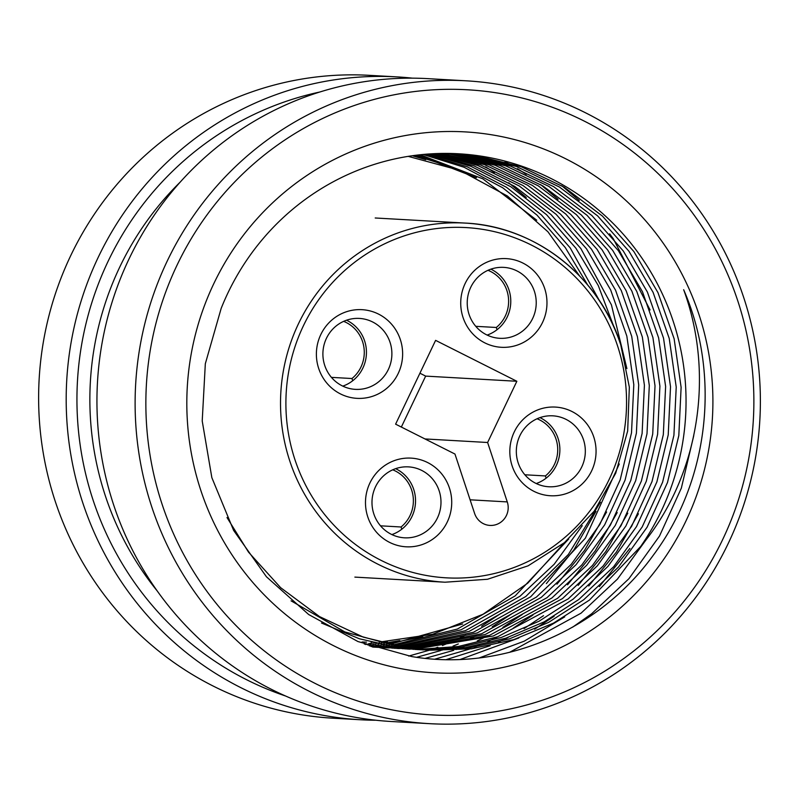 <?xml version="1.0" encoding="UTF-8"?>
<svg xmlns="http://www.w3.org/2000/svg" width="799" height="799" viewBox="0 0 799 799"><rect width="100%" height="100%" fill="white"/><g stroke="black" fill="none" stroke-linecap="round" stroke-linejoin="round"><path stroke-width="1.2" d="M318.681 368.449A44.404 43.116 -86.8 0 1 345.627 312.019A44.404 43.116 -86.8 0 1 400.339 339.575A44.404 43.116 -86.8 0 1 373.393 396.004A44.404 43.116 -86.8 0 1 318.681 368.449M390.052 342.342A35.526 34.497 93.2 0 0 359.4 318.421A35.526 34.497 93.2 0 0 324.734 365.443A35.526 34.497 93.2 0 0 355.375 389.363A35.526 34.497 93.2 0 0 390.052 342.342M367.78 516.903A44.404 43.116 -86.8 0 1 394.716 460.474A44.404 43.116 -86.8 0 1 449.428 488.029A44.404 43.116 -86.8 0 1 422.491 544.459A44.404 43.116 -86.8 0 1 367.78 516.903M439.15 490.796A35.526 34.497 93.2 0 0 408.499 466.876A35.526 34.497 93.2 0 0 373.822 513.897A35.526 34.497 93.2 0 0 404.474 537.817A35.526 34.497 93.2 0 0 439.15 490.796M512.119 465.857A44.404 43.116 -86.8 0 1 539.055 409.428A44.404 43.116 -86.8 0 1 593.767 436.983A44.404 43.116 -86.8 0 1 566.831 493.402A44.404 43.116 -86.8 0 1 512.119 465.857M583.49 439.75A35.526 34.497 93.2 0 0 552.838 415.83A35.526 34.497 93.2 0 0 518.161 462.851A35.526 34.497 93.2 0 0 548.813 486.761A35.526 34.497 93.2 0 0 583.49 439.75M463.021 317.403A44.404 43.116 -86.8 0 1 489.967 260.973A44.404 43.116 -86.8 0 1 544.678 288.519A44.404 43.116 -86.8 0 1 517.732 344.948A44.404 43.116 -86.8 0 1 463.021 317.403M534.391 291.295A35.526 34.497 93.2 0 0 503.74 267.375A35.526 34.497 93.2 0 0 469.063 314.397A35.526 34.497 93.2 0 0 499.715 338.307A35.526 34.497 93.2 0 0 534.391 291.295M391.9 534.581A35.526 34.497 93.2 0 0 413.702 489.358A35.526 34.497 93.2 0 0 395.625 468.663M536.229 483.535A35.526 34.497 93.2 0 0 558.042 438.301A35.526 34.497 93.2 0 0 539.964 417.617M487.14 335.081A35.526 34.497 93.2 0 0 508.943 289.847A35.526 34.497 93.2 0 0 490.876 269.163M342.801 386.127A35.526 34.497 93.2 0 0 364.604 340.893A35.526 34.497 93.2 0 0 346.536 320.209M454.961 454.042L474.616 513.467A17.758 17.248 93.2 0 0 489.937 525.422A17.758 17.248 93.2 0 0 507.275 501.912L487.62 442.496L516.853 381.273L435.605 340.364L395.605 424.159L454.961 454.042M401.348 427.046L425.657 376.109L419.924 373.213M424.978 438.941L487.62 442.496M425.657 376.109L516.853 381.273M465.957 80.799L427.785 78.642A321.947 312.609 93.2 0 0 98.467 369.338A321.947 312.609 93.2 0 0 366.082 719.01A321.947 312.609 93.2 0 0 391.36 721.507L429.532 723.664A321.947 312.609 -86.8 0 1 404.254 721.167A321.947 312.609 -86.8 0 1 136.639 371.505A321.947 312.609 -86.8 0 1 465.957 80.799A321.947 312.609 -86.8 0 1 491.245 83.296A321.947 312.609 -86.8 0 1 758.85 432.968A321.947 312.609 -86.8 0 1 429.532 723.664M407.57 712.488A313.068 303.98 93.2 0 0 750.92 444.873A313.068 303.98 93.2 0 0 492.164 92.215A313.068 303.98 93.2 0 0 148.814 359.83A313.068 303.98 93.2 0 0 407.57 712.488M397.033 76.894L369.468 75.336A321.947 312.609 93.2 0 0 40.15 366.032A321.947 312.609 93.2 0 0 307.755 715.704A321.947 312.609 93.2 0 0 333.043 718.201L360.609 719.759A321.947 312.609 -86.8 0 1 335.33 717.262A321.947 312.609 -86.8 0 1 67.715 367.6A321.947 312.609 -86.8 0 1 397.033 76.894A321.947 312.609 -86.8 0 1 412.384 78.152M376.009 720.239A321.947 312.609 -86.8 0 1 360.609 719.759M640.638 546.536C699.445 476.474 714.845 374.401 683.664 289.717C720.808 375.081 709.252 480.668 653.123 555.445C598.681 631.04 502.341 671.899 411.815 656.578L357.952 641.547L308.684 614.531L266.447 576.778L233.638 530.436L211.845 477.642L202.217 420.983L205.323 363.745L221.153 308.444A248.679 241.458 93.2 0 1 458.626 153.778A248.679 241.458 93.2 0 1 478.162 155.705A248.679 241.458 93.2 0 1 640.638 546.536L589.402 600.099L553.597 623.08L513.687 639.659L471.43 648.818L428.803 650.236L409.138 648.299L363.245 637.113L319.52 616.588L280.599 587.645L248.559 552.189L226.996 517.532M413.273 670.701A270.881 263.021 -86.8 0 1 189.373 365.562A270.881 263.021 -86.8 0 1 486.461 134.002A270.881 263.021 -86.8 0 1 710.351 439.14A270.881 263.021 -86.8 0 1 413.273 670.701M420.654 649.637L461.313 647.05L501.363 637.452L539.115 621.193L573.093 599.18L607.929 566.421L636.493 526.621L656.888 481.897L668.214 434.946L670.521 386.736L663.53 338.147L647.38 292.025L623.25 250.936L591.859 215.52L553.617 186.616L510.571 166.122L465.318 154.976L452.254 153.498M291.066 600.828L344.838 631.919L403.435 647.979L423.09 649.917M455.12 153.598L471.03 155.296L516.274 166.452L559.32 186.936L597.562 215.84L628.953 251.256L653.083 292.344L669.232 338.466L676.224 387.056L673.917 435.275L662.601 482.216L642.196 526.941L613.642 566.741L578.796 599.5L544.189 621.852L505.677 638.231L464.858 647.689L423.5 649.877M415.36 649.098L493.333 635.974L562.486 598.581L597.332 565.822L625.887 526.012L646.291 481.298L657.607 434.346L659.914 386.137L652.923 337.538L636.773 291.425L612.653 250.337L581.253 214.911L543.01 186.017L499.974 165.523L454.721 154.377L446.921 153.398M420.644 649.767L398.531 647.699L359.38 638.771L321.498 623.02M449.787 153.438L460.424 154.696L505.677 165.842L548.723 186.337L586.955 215.241L618.356 250.656L642.476 291.745L658.626 337.867L665.617 386.456L663.31 434.676L651.994 481.617L631.59 526.341L603.035 566.141L568.189 598.9L497.657 636.773L458.266 646.491L418.207 649.397M410.087 648.428L485.283 634.476L551.879 597.982L586.726 565.223L615.28 525.412L635.684 480.688L647 433.747L649.307 385.527L642.326 336.938L626.176 290.826L602.046 249.737L570.656 214.312L532.414 185.418L489.368 164.924L441.577 153.428M444.454 153.398L449.817 154.097L495.07 165.243L538.117 185.738L576.359 214.641L607.749 250.057L631.879 291.146L648.029 337.268L655.02 385.857L652.713 434.077L641.387 481.018L620.993 525.742L592.429 565.542L557.592 598.301L489.617 635.285L412.923 648.798M369.218 645.822L377.328 646.501M439.11 153.478L484.464 164.644L527.51 185.138L565.752 214.032L597.153 249.458L621.272 290.546L637.422 336.659L644.413 385.258L642.106 433.467L630.791 480.419L610.386 525.133L581.832 564.943L546.985 597.702L481.557 633.777L407.65 648.089M367.73 644.953L370.197 644.773M373.073 644.523L375.55 644.294M378.426 643.984L380.903 643.694M383.79 643.315L399.78 640.588M442.536 164.224L414.791 155.396M417.677 155.036L476.474 177.738M422.791 636.673L386.606 644.014M383.73 644.354L381.253 644.613M378.376 644.883L375.91 645.093M373.033 645.302L370.566 645.452M425.947 650.056L467.894 648.219L509.382 638.89L548.533 622.421L583.689 599.779L618.536 567.02L647.09 527.22L667.495 482.496L678.81 435.555L681.118 387.335L674.126 338.746L657.976 292.624L633.857 251.535L602.466 216.12L564.224 187.216L521.178 166.721L475.924 155.575L457.577 153.718M392.828 647.38L418.197 649.637M415.34 649.457L417.797 649.557M382.222 646.781L407.59 649.038L387.934 647.1M404.743 648.858L407.19 648.958M410.047 649.038L412.504 649.078M415.35 649.347L412.893 649.277M410.037 649.158L407.59 649.038M394.137 648.259L396.584 648.349M399.45 648.428L401.897 648.478M404.763 648.488L407.22 648.478M410.067 648.818L407.61 648.798M404.743 648.748L402.297 648.678M399.44 648.558L396.993 648.438M372.314 646.89L386.386 647.829L371.076 646.471M383.53 647.659L385.987 647.749M388.843 647.829L391.3 647.879M394.157 647.889L396.614 647.879M399.48 647.829L401.947 647.759M404.813 647.649L477.223 632.948L541.283 597.372L576.119 564.623L604.683 524.813L625.078 480.089L636.404 433.148L638.711 384.928L631.719 336.339L615.57 290.217L591.44 249.138L560.568 214.202L523.035 185.568L480.768 165.043L436.234 153.578M404.783 648.159L402.326 648.199M399.46 648.219L397.003 648.199M394.147 648.149L391.69 648.079M388.833 647.959L386.386 647.829M372.933 647.05L375.38 647.15M378.237 647.23L380.694 647.27M383.56 647.29L386.017 647.28M388.873 647.23L391.34 647.16M394.207 647.05L396.674 646.93M399.54 646.751L469.153 631.39L530.676 596.773L585.367 538.176L619.265 463.999M626.885 368.609L611.415 304.818L580.843 248.529L550.98 214.541L514.786 186.427L474.007 165.892L430.881 153.847M433.767 153.688L477.642 165.433L519.23 185.957L556.144 214.362L586.546 248.859L610.666 289.947L626.825 336.059L633.807 384.649L631.5 432.868L620.184 479.819L599.779 524.534L571.225 564.344L536.379 597.103L473.497 632.239L402.376 647.25M399.51 647.39L397.043 647.49M394.177 647.56L391.72 647.599M388.853 647.609L386.396 647.599M383.54 647.55L381.083 647.47M378.237 647.36L372.773 647.04M372.953 646.691L375.41 646.681M378.277 646.631L380.733 646.561M383.6 646.451L386.067 646.331M388.943 646.151L391.41 645.972M394.287 645.732L461.063 629.812L520.069 596.174L554.146 564.294L582.271 525.662M599.37 300.564L570.236 247.93L541.372 214.891L506.516 187.326L467.225 166.811L425.527 154.237M428.414 154.007L470.871 166.302L510.961 186.836L546.546 214.701L575.939 248.259L598.261 285.543L614.051 327.2M600.399 502.221L568.369 554.466L525.782 596.503L465.418 630.671L397.113 646.291M394.237 646.501L391.77 646.651M388.903 646.791L386.446 646.88M383.57 646.96L381.113 647M378.257 647.01L375.8 647M373.003 645.852L375.47 645.722M378.336 645.552L380.803 645.372M383.68 645.133L386.147 644.893M389.033 644.583L462.661 623.979M536.758 220.214L482.846 178.836L420.164 154.756M423.051 154.467L464.079 167.251L502.681 187.745L536.938 215.051L565.342 247.66L587.655 284.923M568.748 538.955L515.175 595.894L457.328 629.073L391.86 645.212M388.983 645.492L386.506 645.692M383.64 645.902L381.173 646.051M378.297 646.191L375.84 646.281M372.973 646.361L370.866 646.391M376.539 642.596A248.679 241.458 -86.8 0 1 374.072 642.935M371.195 643.305A248.679 241.458 -86.8 0 1 368.729 643.595M365.862 643.884A248.679 241.458 -86.8 0 1 364.294 644.034M412.304 155.735L425.757 159.69M387.405 641.727L381.363 642.686M378.476 643.095L375.999 643.415M373.123 643.754L370.646 644.014M367.77 644.284L365.483 644.473M319.8 92.015A313.068 303.98 93.2 0 0 77.453 381.253A313.068 303.98 93.2 0 0 285.583 696.009M157.113 590.821A299.745 291.046 -86.8 0 1 180.274 182.032M693.752 435.655L681.347 488.119L659.505 536.039L628.933 578.696L591.62 613.792L572.623 627.175M647.51 537.817L617.437 579.115L581.023 613.193L509.532 652.354M629.892 548.424L599.37 586.596M564.723 616.868L524.254 641.158L479.45 657.857M561.787 185.758L579.265 200.499M609.627 233.837L613.372 238.861L650.066 309.952M638.401 513.777L616.409 552.099L588.763 585.997M554.116 616.269L534.631 629.212M518.811 637.992L460.384 659.395M627.794 513.178L605.812 551.5L578.166 585.387M543.52 615.669L524.024 628.613M508.204 637.392L498.466 642.106M490.137 645.752L446.341 659.574M504.998 161.618L509.822 164.254M517.412 168.679L526.271 174.312M540.583 184.559L558.062 199.291M617.198 512.578L595.205 550.891L567.56 584.788M532.913 615.07L513.417 628.014M497.607 636.793L487.869 641.507M479.53 645.153L474.236 647.29M469.652 649.038L435.016 659.125M606.591 511.979L584.598 550.291L556.953 584.189M522.306 614.461L502.821 627.405M487 636.184L477.263 640.908M468.933 644.553L463.64 646.691M459.045 648.438L456.149 649.487M453.702 650.346L425.308 658.336M473.497 155.246L474.796 155.865M476.993 156.934L479.62 158.252M595.984 511.38L574.002 549.692L546.356 583.59M511.71 613.862L492.214 626.806M476.394 635.585L466.656 640.309M458.326 643.954L453.033 646.091M448.449 647.829L445.542 648.888M443.095 649.737L441.637 650.236M440.529 650.616L416.649 657.297M462.891 154.646L464.189 155.266M466.386 156.334L469.013 157.653M473.188 159.82L478.012 162.457M485.602 166.881L494.461 172.504M508.773 182.761L526.251 197.493M501.103 613.262L481.607 626.206M465.797 634.985L456.059 639.699M447.72 643.345L442.426 645.492M437.842 647.23L434.946 648.279M432.499 649.138L431.031 649.637M429.922 650.006L429.393 650.186M429.173 650.256L408.708 656.069M380.524 525.822L401.068 526.99A33.308 32.34 93.2 0 0 413.023 495.859A33.308 32.34 93.2 0 0 392.728 469.812M401.068 526.99L401.797 529.208M331.425 377.368L351.969 378.526A33.308 32.34 93.2 0 0 363.925 347.405A33.308 32.34 93.2 0 0 343.64 321.358M351.969 378.526L352.699 380.743M546.136 478.152L545.407 475.934A33.308 32.34 93.2 0 0 557.362 444.803A33.308 32.34 93.2 0 0 537.068 418.766M524.863 474.776L545.407 475.934M497.038 329.697L496.309 327.48A33.308 32.34 93.2 0 0 508.264 296.349A33.308 32.34 93.2 0 0 487.979 270.312M475.765 326.322L496.309 327.48M294.971 459.745A175.41 170.317 93.2 0 0 511.08 568.568A175.41 170.317 93.2 0 0 617.487 345.677A175.41 170.317 93.2 0 0 401.378 236.854A175.41 170.317 93.2 0 0 294.971 459.745M354.866 577.108L444.993 582.211A179.845 174.631 -86.8 0 1 289.827 461.133A179.845 174.631 -86.8 0 1 465.338 223.091A179.845 174.631 -86.8 0 1 620.513 344.179M470.102 499.804L507.275 501.912M444.993 582.211L487.52 579.265L528.129 565.822L564.414 542.661L594.196 511.17L615.709 473.198L627.664 431.031L629.342 387.165L620.643 344.229C599.09 276.254 534.761 226.117 465.338 223.091L375.21 217.987M375.78 647.23L372.843 647.07M579.615 275.975L547.934 231.79L507.385 195.995L460.004 170.407L408.189 156.364M362.087 641.987L366.501 642.146M371.235 642.216L375.031 642.196M379.225 642.116L432.688 634.246L483.065 614.241L527.769 583.15L564.513 542.581"/></g></svg>
